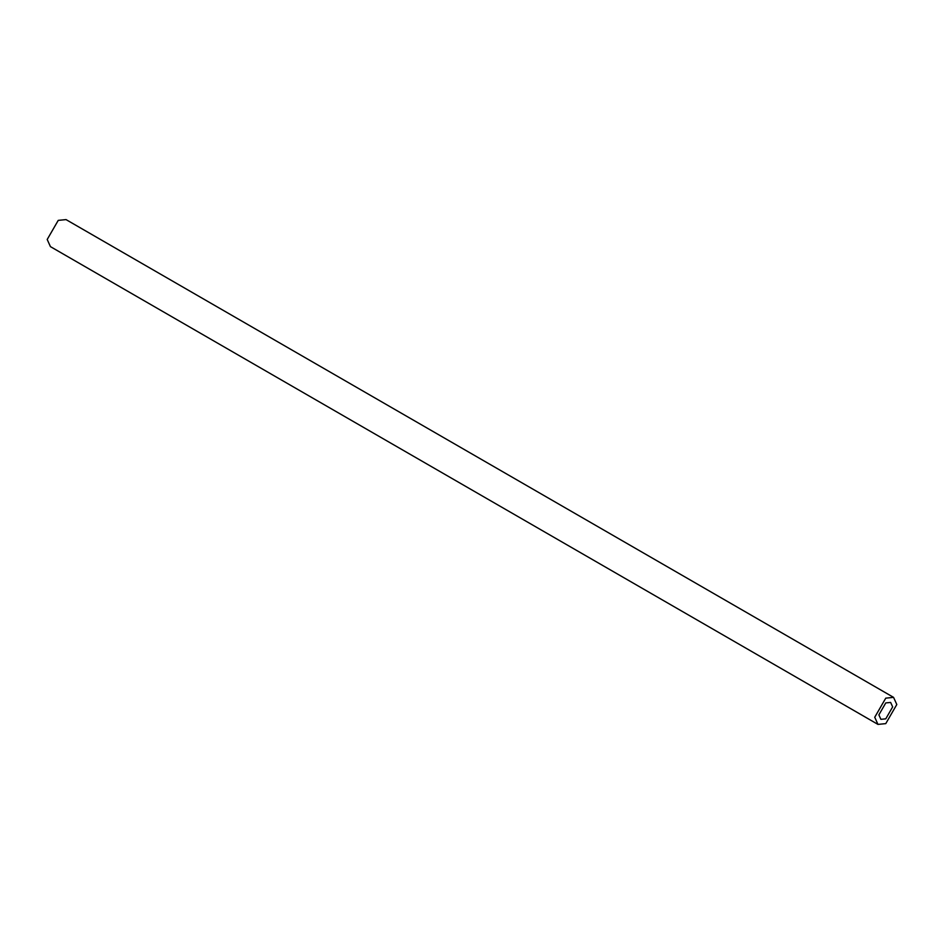 <?xml version="1.0" encoding="UTF-8"?>
<svg xmlns="http://www.w3.org/2000/svg" width="944" height="944" viewBox="0 0 944 944"><rect width="100%" height="100%" fill="white"/><g stroke="black" fill="none" stroke-linecap="round" stroke-linejoin="round"><path stroke-width="1.42" d="M892.658 706.903L885.767 718.844L880.894 719.328L878.876 714.868L885.767 702.926L890.64 702.442L892.658 706.903M877.967 724.402L50.433 246.632L47.2 239.481L58.233 220.377L66.033 219.598L893.567 697.368L885.767 698.147L874.734 717.251L877.967 724.402L885.767 723.623L896.8 704.519L893.567 697.368"/></g></svg>
